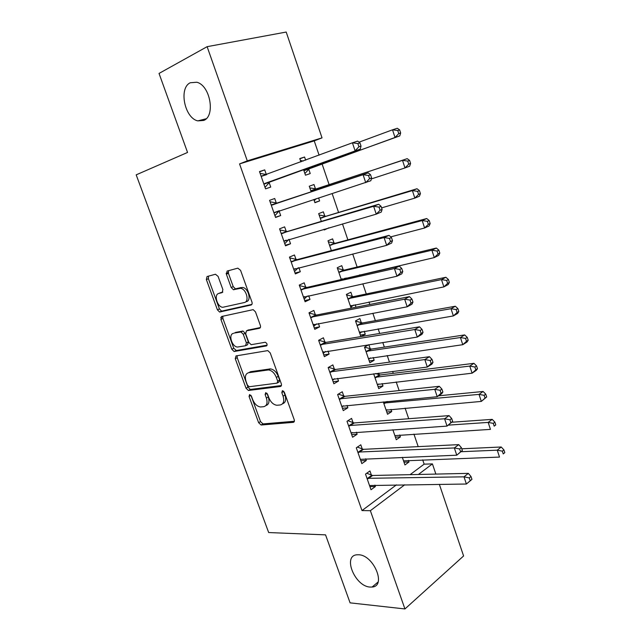 <?xml version="1.0" encoding="UTF-8"?>
<svg xmlns="http://www.w3.org/2000/svg" width="641" height="641" viewBox="0 0 641 641"><rect width="100%" height="100%" fill="white"/><g stroke="black" fill="none" stroke-linecap="round" stroke-linejoin="round"><path stroke-width="0.96" d="M249.605 394.576L249.053 396.459L258.635 422.699L261.111 425.015L293.257 422.347C294.323 422.098 294.636 421.193 294.187 419.631L284.364 392.284L282.433 390.633L281.8 392.588L283.074 396.13C284.508 401.162 283.546 404.11 280.205 404.968L276.872 405.264C273.419 404.743 270.742 402.236 268.851 397.757L267.585 394.271L265.711 392.645L265.118 394.56L266.376 398.037C267.802 402.973 266.904 405.857 263.691 406.69L260.502 406.979C257.161 406.466 254.549 404.006 252.682 399.591L251.432 396.178L249.605 394.576M250.935 395.305L260.534 421.602L263.002 423.917L294.355 421.273M283.626 391.138L284.997 395.04L283.074 396.13M266.968 393.245L268.299 396.963L266.376 398.037M203.726 120.444C215.64 116.125 210.256 85.357 196.803 82.24L190.289 82.753C178.462 88.017 184.624 118.224 197.837 120.877L203.726 120.444M370.057 587.06L372.117 587.036C386.755 586.235 373.599 554.794 358.551 554.769L357.101 554.794C342.294 555.41 354.818 586.403 370.057 587.06M218.092 276.407L215.456 274.244L207.051 276.535L206.354 279.564L217.411 309.835L219.599 312.031L251.08 305.02C252.113 304.611 252.394 303.594 251.921 301.951L240.575 270.358L237.827 268.154L227.138 271.063L226.369 274.18L231.193 287.505L233.396 289.724L240.495 288.338C246.336 288.787 249.75 301.727 244.277 302.552L222.715 307.303C217.163 306.975 213.589 294.371 218.813 293.442L222.139 292.616L222.884 289.596L218.092 276.407M319.09 155.162L314.234 140.884L239.558 163.912L361.997 510.573L370.37 510.685L404.743 484.764M239.558 163.912L247.29 160.851L207.123 46.673L286.198 32.05L322.03 137.863L247.29 160.851M439.349 484.348L463.595 555.963L404.936 608.95L350.09 602.852L325.556 534.866L268.683 532.551L136.188 174.849L187.549 152.446L159.032 73.435L207.123 46.673M404.936 608.95L370.37 510.685M236.024 355.907L235.263 358.704L246.032 388.198L248.42 390.481L280.373 386.499C281.423 386.202 281.728 385.265 281.271 383.679L270.23 352.927L267.818 350.603L236.024 355.907M231.818 349.273L220.897 319.394L221.634 316.478L253.203 309.643L255.503 311.927L260.31 325.299C260.775 326.926 260.486 327.928 259.453 328.296L246.489 330.836L245.679 333.761L248.812 342.414L251.152 344.698L265.31 342.254C267.209 343.432 267.561 344.658 266.368 345.94L234.101 351.508L231.818 349.273L233.781 348.303L222.9 318.481L220.897 319.394M276.327 203.117L274.717 198.502L269.573 200.337L275.574 217.467L280.678 215.552L279.075 210.961M313.818 199.495L314.915 202.7L319.611 200.937L318.585 197.949M315.516 188.975L313.994 184.544L309.258 186.227L311.205 191.883M296.038 259.501L294.451 254.974L289.46 257.089L295.357 273.915L300.309 271.72L298.898 267.674M334.081 243.211L332.591 238.861L328 240.8L331.357 250.583M315.388 314.875L313.834 310.428L308.986 312.816L314.779 329.338L319.587 326.87L318.417 323.521M356.003 307.215L355.146 304.723M352.334 296.511L350.867 292.232L346.404 294.427L351.124 308.185M334.402 369.256L332.871 364.897L328.168 367.541L333.857 383.767L338.52 381.042L337.583 378.358M334.658 369.993L334.49 369.528M370.274 348.896L368.831 344.69L364.497 347.126L369.865 362.758L374.16 360.25L373.222 357.502M370.514 349.601L370.362 349.153M353.071 422.683L351.572 418.397L347.005 421.289L352.59 437.226L357.117 434.261L356.404 432.218M353.367 423.517L353.175 422.98M383.302 401.915L387.549 414.294L391.731 411.554L390.986 409.383M371.419 475.165L369.945 470.959L365.514 474.092L371.003 489.756L375.394 486.543L374.897 485.125M402.332 457.345L404.944 464.957L408.998 461.993L408.445 460.374M403.982 447.33L403.261 447.37M361.997 510.573L396.418 484.868M410.088 474.661L424.15 464.156L422.691 459.861M418.196 446.633L413.934 434.109M408.71 418.733L405.104 408.133M399.135 390.569L396.194 381.932M393.278 373.342L392.621 371.411M389.464 362.141L387.212 355.507M384.36 347.11L382.781 342.478M379.712 333.44L378.142 328.841M375.362 320.652L372.846 313.265M369.857 304.475L369 301.943M366.283 293.955L362.822 283.771M359.913 275.221L359.769 274.805M357.125 267.025L352.694 253.988M347.887 239.862L342.47 223.909M338.568 212.451L332.142 193.542M329.17 184.8L322.062 163.896M392.861 429.758L396.282 439.734L400.401 436.882L399.752 434.991M362.285 449.045L360.795 444.79L356.3 447.811L361.836 463.611L366.299 460.518L365.69 458.796M362.598 449.926L362.389 449.349M373.655 373.807L378.743 388.638L382.981 386.01L382.14 383.55M379.384 375.506L379.224 375.017M379.127 374.753L378.591 373.182M343.776 396.09L342.262 391.763L337.631 394.536L343.264 410.617L347.863 407.772L347.037 405.408M344.049 396.875L343.872 396.37M361.115 336.541L365.266 334.265L364.224 331.229M361.564 323.473L361.428 323.056M361.34 322.816L359.889 318.569L355.491 320.893L360.875 336.581M324.939 342.19L323.401 337.783L318.625 340.299L324.362 356.668L329.097 354.08L328.04 351.068M325.171 342.871L325.027 342.438M346.132 278.402L345.996 277.986M343.247 269.973L341.773 265.662L337.238 267.73L341.284 279.516M305.757 287.312L304.187 282.825L299.267 285.077L305.116 301.751L309.988 299.419L308.698 295.725M324.025 229.246L324.274 229.959L328.825 227.859M324.843 216.209L323.336 211.818L318.673 213.637L321.325 221.369M286.231 231.433L284.628 226.866L279.564 228.837L285.509 245.824L290.533 243.764L289.003 239.365M303.546 169.585L305.477 175.193L310.236 173.567L308.714 169.112M305.645 160.154L304.571 157.029L299.844 158.8M300.909 161.909L299.772 158.575L304.571 157.029M266.335 174.528L264.709 169.881L259.493 171.564L265.55 188.855L270.726 187.084L269.108 182.453M220.736 317.455L222.691 316.774M314.234 140.884L322.03 137.863M424.15 464.156L432.419 463.892L435.872 474.092M418.389 474.476L432.419 463.892M408.998 461.993L403.99 462.169M375.394 486.543L369.897 486.607M400.401 436.882L395.409 437.178M366.299 460.518L360.827 460.727M391.731 411.554L386.755 411.979M357.117 434.261L351.677 434.614M382.981 386.01L378.038 386.571M347.863 407.772L342.446 408.277M374.16 360.25L369.24 360.939M338.52 381.042L333.136 381.707M365.266 334.265L360.362 335.091M329.097 354.08L323.737 354.898M319.587 326.87L314.258 327.855M309.988 299.419L304.699 300.565M300.309 271.72L295.052 273.034M328.897 228.068L324.106 229.454M290.533 243.764L285.309 245.247M319.611 200.937L314.835 202.468M280.678 215.552L275.486 217.211M264.709 169.881L259.581 171.82M265.895 405.569C268.891 404.559 269.693 401.691 268.299 396.963M282.513 403.806C285.557 402.724 286.391 399.8 284.997 395.04M237.114 355.723L237.218 357.718L247.963 387.164L250.351 389.44L281.407 385.537M247.41 385.145L249.237 386.739L277.064 383.134L277.689 381.163L276.343 377.405C274.5 372.998 271.888 370.506 268.499 369.921L248.62 372.717C245.479 373.695 244.638 376.628 246.088 381.523L247.41 385.145M277.585 382.853L279.003 382.076L279.628 380.097L277.689 381.163M248.596 372.725L250.567 371.7L270.454 368.887C273.835 369.464 276.447 371.956 278.282 376.355L279.628 380.097M222.868 316.213L222.9 318.481M260.35 327.551L247.979 330.123M267.097 345.162L236.385 350.523L234.414 351.492M233.444 333.392C228.028 334.089 231.882 346.885 237.531 347.053L245.575 345.739L246.376 342.863L243.251 334.233L240.952 331.974L234.157 333.048M246.12 345.475L247.546 344.762L248.355 341.885L246.376 342.863M235.431 332.447L242.947 331.028L245.239 333.28L248.355 341.885M233.781 348.303L236.385 350.523M219.991 292.937L222.844 292.072M246.296 301.647C251.777 300.813 248.371 287.897 242.53 287.448L239.173 288.394M228.549 270.686L228.428 273.33L233.228 286.631L235.431 288.851L241.208 287.513M208.485 276.151L208.397 278.723L219.422 308.938L221.61 311.133L251.905 304.371M403.55 460.887L499.515 457.073L497.256 450.174L501.214 447.001L461.768 448.788M502.336 451.152L503.233 453.916L504.812 452.634L503.914 449.878L502.336 451.152L497.256 450.174L461.264 451.705M504.812 452.634L503.233 453.916M501.214 447.001L503.914 449.878M471.944 479.364L470.991 476.495L469.26 477.89L470.222 480.766L471.944 479.364L466.392 484.019L369.52 485.533M470.222 480.766L466.392 484.019L463.988 476.84L468.315 473.37L372.605 475.486L366.724 473.234M366.997 478.33L463.988 476.84L469.26 477.89M470.991 476.495L468.315 473.37M394.88 435.632L490.453 429.374L488.178 422.411L492.208 419.366L452.033 422.219M493.274 423.364L494.179 426.153L495.781 424.927L494.876 422.147L493.274 423.364L488.178 422.411L448.388 425.127M495.781 424.927L494.179 426.153M492.208 419.366L494.876 422.147M386.13 410.152L481.319 401.41L479.019 394.383L483.114 391.483L438.564 395.809M386.211 410.384L387.132 409.719M484.123 395.313L485.045 398.133L486.671 396.963L485.758 394.151L484.123 395.313L479.019 394.383L383.703 403.077M486.671 396.963L481.319 401.41L485.045 398.133M483.114 391.483L485.758 394.151M462.345 450.535L461.384 447.642L459.629 448.972L460.599 451.881L462.345 450.535L456.761 455.198L360.346 459.357M460.599 451.881L456.761 455.198L454.341 447.947L458.74 444.63L363.471 449.333L357.358 447.098M357.798 452.081L454.341 447.947L459.629 448.972M461.384 447.642L458.74 444.63M452.658 421.433L451.689 418.501L449.902 419.783L450.879 422.715L452.658 421.433L447.041 426.097L351.084 432.939M450.879 422.715L447.041 426.097L444.598 418.773L449.069 415.608L354.12 422.956L347.887 420.728M348.512 425.6L444.598 418.773L449.902 419.783M352.125 432.507L351.18 433.196M451.689 418.501L449.069 415.608M377.309 384.464L472.088 373.19L469.765 366.091L473.931 363.327L380.297 374.961L375.546 373.567M377.485 384.961L378.823 383.935M474.885 367.005L475.814 369.849L477.473 368.727L476.551 365.891L474.885 367.005L469.765 366.091L374.865 377.325M477.473 368.727L476.231 370.394L472.088 373.19L475.814 369.849M473.931 363.327L476.551 365.891M368.415 358.551L462.77 344.698L460.43 337.535L464.661 334.914L371.435 349.073L364.529 347.101M368.679 359.313L370.442 357.902M465.566 338.424L466.504 341.292L468.186 340.235L467.257 337.366L465.566 338.424L460.43 337.535L365.947 351.348M468.186 340.235L466.985 342.046L462.77 344.698L466.504 341.292M464.661 334.914L467.257 337.366M442.875 392.036L441.897 389.079L440.079 390.297L441.064 393.262L442.875 392.036L441.761 393.654L437.226 396.707L341.749 406.282M441.064 393.262L437.226 396.707L434.758 389.319L439.309 386.299L344.954 396.33L338.296 394.135M339.153 398.878L434.758 389.319L440.079 390.297M343.352 405.769L341.941 406.843M441.897 389.079L439.309 386.299M432.995 362.349L432.002 359.369L430.159 360.522L431.153 363.511L432.995 362.349L431.922 364.128L427.315 367.037L332.326 379.392M431.153 363.511L427.315 367.037L424.823 359.569L429.454 356.708L335.572 369.472L328.593 367.301M329.706 371.924L424.823 359.569L430.159 360.522M334.474 378.751L332.631 380.265M432.002 359.369L429.454 356.708M359.441 332.415L453.371 315.933L451.008 308.706L455.31 306.23L362.502 322.968L355.571 321.125M359.801 333.456L361.965 331.613M456.16 309.571L457.105 312.463L458.82 311.462L457.874 308.577L456.16 309.571L451.008 308.706L356.949 325.155M458.82 311.462L457.658 313.425L453.371 315.933L457.105 312.463M455.31 306.23L457.874 308.577M423.02 332.375L422.018 329.362L420.135 330.452L421.145 333.472L423.02 332.375L421.994 334.314L417.307 337.062L322.816 352.262M421.145 333.472L417.307 337.062L414.783 329.522L419.494 326.814L326.109 342.374L318.761 340.227M320.171 344.722L414.783 329.522L420.135 330.452M325.516 351.46L323.232 353.439M422.018 329.362L419.494 326.814M350.395 306.045L443.876 286.904L441.489 279.604L445.864 277.273L353.487 296.639L346.581 294.932M350.851 307.376L353.415 305.068M446.657 280.446L447.61 283.37L449.357 282.425L448.404 279.508L446.657 280.446L441.489 279.604L347.879 298.722M449.357 282.425L448.235 284.54L443.876 286.904L447.61 283.37M445.864 277.273L448.404 279.508M412.948 302.095L411.931 299.059L410.016 300.076L411.033 303.129L412.948 302.095L411.963 304.211L407.195 306.791L313.225 324.883M411.033 303.129L407.195 306.791L404.647 299.179L409.439 296.631L316.558 315.027L309.05 312.984M310.556 317.279L404.647 299.179L410.016 300.076M316.462 323.889L313.745 326.381M411.931 299.059L409.439 296.631M341.268 279.452L434.294 257.586L431.882 250.214L436.337 248.043L344.401 270.077L337.511 268.515M344.153 278.859L344.778 278.266M437.066 251.032L438.027 253.988L439.806 253.107L438.845 250.158L437.066 251.032L431.882 250.214L338.728 272.064M439.806 253.107L438.724 255.374L434.294 257.586L438.027 253.988M436.337 248.043L438.845 250.158M402.764 271.52L401.747 268.443L399.8 269.404L400.825 272.481L402.764 271.52L401.835 273.795L396.979 276.223L303.538 297.256M400.825 272.481L396.979 276.223L394.415 268.531L399.287 266.151L306.919 287.44L299.443 285.565M300.845 289.58L394.415 268.531L399.8 269.404M307.319 296.03L304.179 299.083M401.747 268.443L399.287 266.151M390.722 236.874L424.614 227.996L422.187 220.552L426.714 218.533L335.235 243.284L328.368 241.873M427.379 221.345L428.356 224.326L430.159 223.509L429.19 220.528L427.379 221.345L422.187 220.552L329.498 245.174M430.159 223.509L429.125 225.936L424.614 227.996L428.356 224.326M426.714 218.533L429.19 220.528M226.185 273.515L228.276 272.818M226.153 273.282L228.228 272.593M392.484 240.631L391.451 237.523L389.472 238.42L390.513 241.529L392.484 240.631L391.603 243.083L386.667 245.343L293.77 269.38M390.513 241.529L386.667 245.343L384.071 237.571L389.031 235.359L297.192 259.597L289.748 257.898M291.054 261.632L384.071 237.571L389.472 238.42M298.073 267.882L294.523 271.536M391.451 237.523L389.031 235.359M381.587 207.884L414.847 198.117L412.395 190.601L416.995 188.734L325.981 216.257L319.138 214.999M417.603 191.363L418.589 194.375L420.424 193.622L419.438 190.617L417.603 191.363L412.395 190.601L320.188 218.044M420.424 193.622L419.43 196.21L414.847 198.117L418.589 194.375M416.995 188.734L419.438 190.617M382.1 209.431L381.058 206.298L379.047 207.115L380.097 210.264L382.1 209.431L381.267 212.059L376.251 214.15L283.907 241.248M380.097 210.264L376.251 214.15L373.631 206.298L378.671 204.255L287.376 231.505L279.957 229.975M281.167 233.428L373.631 206.298L379.047 207.115M288.738 239.446L284.78 243.732M381.058 206.298L378.671 204.255M371.331 178.935L404.984 167.942L402.5 160.354L407.187 158.656L316.654 188.999L309.827 187.885M314.25 200.761L316.061 198.766M407.732 161.091L408.726 164.136L410.593 163.439L409.599 160.41L407.732 161.091L402.5 160.354L310.789 190.681M410.593 163.439L409.647 166.203L404.984 167.942L408.726 164.136M407.187 158.656L409.599 160.41M371.612 177.918L370.562 174.745L368.511 175.498L369.569 178.679L371.612 177.918L370.835 180.73L273.963 212.852M369.569 178.679L365.723 182.637L363.078 174.713L368.206 172.846L277.473 203.149L270.085 201.795M271.199 204.968L363.078 174.713L368.511 175.498M279.3 210.705L274.949 215.688M370.562 174.745L368.206 172.846M303.297 161.019L300.445 160.53M304.9 173.527L309.595 168.391L399.76 135.9L395.024 137.478L392.516 129.819L359.032 142.174M303.938 170.722L395.024 137.478L398.766 133.6L400.665 132.967L399.663 129.907L397.765 130.532L398.766 133.6M397.765 130.532L392.516 129.819L397.276 128.272L399.663 129.907M400.665 132.967L399.76 135.9M264.789 183.462L360.29 149.073L263.916 184.199M358.936 146.765L355.09 150.803L352.414 142.799L357.638 141.108L359.954 142.879L357.87 143.56L358.936 146.765L361.019 146.076L359.954 142.879M261.127 176.235L352.414 142.799L357.87 143.56M269.981 181.715L265.029 187.38M260.118 173.366L266.704 174.6L261.472 176.307M360.29 149.073L361.019 146.076M250.976 395.409L249.053 396.459M283.731 391.507L281.8 392.588M267.041 393.494L265.118 394.56M294.139 421.818L293.257 422.347M263.139 423.909L261.248 425.015M260.534 421.602L258.635 422.699M281.135 386.082L280.373 386.499M250.567 389.432L248.636 390.473M247.963 387.164L246.032 388.198M237.218 357.718L235.263 358.704M278.282 376.355L276.343 377.405M269.524 368.92L267.577 369.953M250.567 371.7L248.62 372.717M259.982 328.04L259.453 328.296M248.484 329.883L246.489 330.836M266.792 345.723L266.368 345.94M245.239 333.28L243.251 334.233M242.578 331.044L240.583 331.99M220.841 292.568L218.813 293.442M235.912 288.827L233.877 289.708M233.228 286.631L231.193 287.505M228.428 273.33L226.369 274.18M251.52 304.82L251.08 305.02M222.01 311.109L219.999 312.015M219.422 308.938L217.411 309.835M208.397 278.723L206.354 279.564M367.349 478.474L371.772 475.318M368.19 478.651L372.605 475.486M387.733 401.482L384.88 403.317M386.555 401.603L384.055 403.205M358.151 452.217L362.638 449.181M358.984 452.378L363.471 449.333M348.872 425.736L353.423 422.812M349.698 425.864L354.257 422.948M380.297 374.961L376.035 377.533M379.48 374.865L375.209 377.445M371.435 349.073L367.109 351.532M370.618 349L366.291 351.46M339.506 399.006L344.129 396.218M340.331 399.127L344.954 396.33M330.059 372.044L334.754 369.376M330.884 372.141L335.572 369.472M360.202 331.926L359.689 332.206M362.502 322.968L358.111 325.308M361.692 322.92L357.301 325.251M320.524 344.834L325.291 342.302M321.341 344.914L326.109 342.374M323.056 352.053L323.569 351.781M351.3 305.493L350.635 305.829M353.487 296.639L349.041 298.858M352.678 296.607L348.223 298.818M310.901 317.383L315.741 314.979M311.718 317.439L316.558 315.027M313.457 324.666L314.122 324.33M342.366 278.819L341.501 279.228M344.401 270.077L339.882 272.169M343.592 270.061L339.073 272.153M301.198 289.684L306.11 287.408M302.007 289.708L306.919 287.44M303.77 297.031L304.635 296.623M335.235 243.284L330.644 245.255M334.426 243.292L329.843 245.255M291.399 261.728L296.382 259.589M292.208 261.736L297.192 259.597M294.003 269.14L295.205 268.619M325.981 216.257L321.325 218.1M325.179 216.289L320.532 218.124M281.519 233.508L286.575 231.521M282.32 233.5L287.376 231.505M284.139 241L286.11 240.207M316.654 188.999L311.927 190.706M315.853 189.039L311.133 190.746M276.696 203.189L271.56 205.048L276.672 203.189M272.337 205.008L277.473 203.149M274.188 212.596L279.284 210.713M308.938 168.847L304.171 170.458M309.595 168.391L304.828 169.993M264.14 183.927L269.332 182.18M378.078 582.012L372.117 587.036M206.154 118.761L197.837 120.877M263.002 423.917L261.111 425.015M250.351 389.44L248.42 390.481M270.454 368.887L268.499 369.921M242.947 331.028L240.952 331.974M236.072 350.539L234.101 351.508M242.53 287.448L240.495 288.338M235.431 288.851L233.396 289.724M221.61 311.133L219.599 312.031M387.589 401.498L384.744 403.325M358.936 452.378L363.423 449.333M349.561 425.872L354.12 422.956M380.081 374.969L375.81 377.549M371.139 349.097L366.812 351.548M340.115 399.135L344.738 396.338M330.58 372.149L335.267 369.48M362.117 322.992L357.726 325.332M320.957 344.922L325.716 342.39M353.023 296.663L348.568 298.882M311.254 317.455L316.085 315.051M343.856 270.109L339.337 272.201M301.462 289.732L306.366 287.464M334.61 243.324L330.019 245.287M291.583 261.76L296.567 259.629M325.283 216.305L320.628 218.14M281.615 233.532L286.671 231.537M315.877 189.047L311.157 190.754"/></g></svg>
